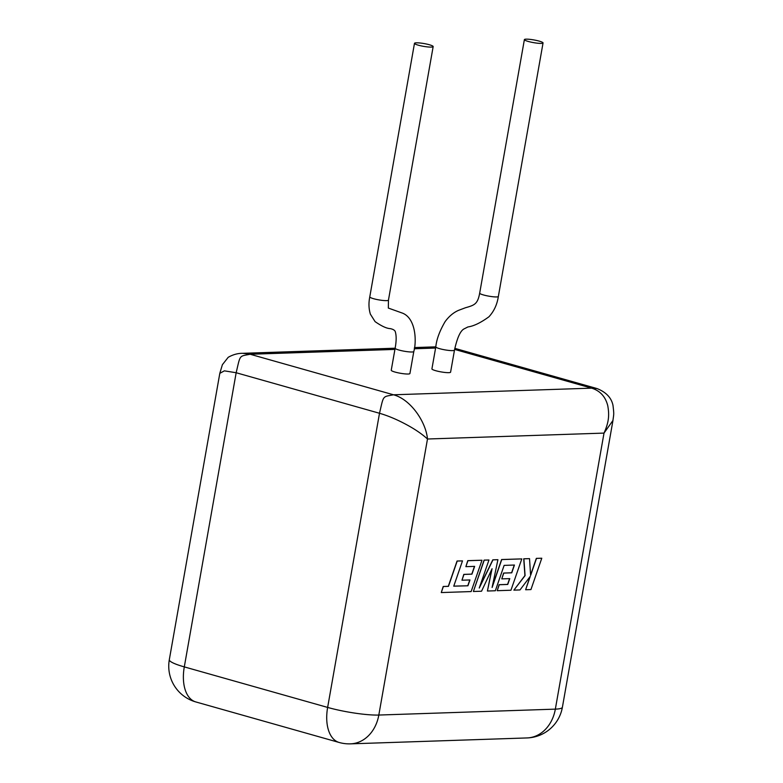 <?xml version="1.0" encoding="UTF-8"?>
<svg xmlns="http://www.w3.org/2000/svg" width="783" height="783" viewBox="0 0 783 783"><rect width="100%" height="100%" fill="white"/><g stroke="black" fill="none" stroke-linecap="round" stroke-linejoin="round"><path stroke-width="1.17" d="M467.921 585.782L453.749 586.173L462.499 560.882L457.203 561.059L448.453 586.35L443.354 586.516L441.269 592.565L471.141 591.566L481.985 560.236L467.921 560.706L465.875 566.667L474.635 566.373L471.953 574.154L463.967 574.428L461.97 580.213L469.957 579.949L467.921 585.782L453.768 586.124M462.499 560.882L457.057 561.019L448.307 586.31L443.207 586.477L441.269 592.565M481.985 560.236L467.774 560.657L465.875 566.667M474.469 566.373L471.797 574.115L463.82 574.379L461.97 580.213M469.79 579.958L467.774 585.733M487.418 591.018L495.345 590.754L504.125 565.385L514.441 565.042L511.759 572.823L503.772 573.097L501.776 578.882L509.762 578.617L507.736 584.451L499.251 584.735L497.205 590.695L510.947 590.235L521.801 558.896L501.746 559.571L492.106 587.465L497.919 559.698L492.957 559.865L479.255 588.033L488.954 560.002L484.227 560.158L473.382 591.488L481.545 591.224L492.057 568.742L487.418 591.018L491.783 569.339M473.382 591.488L484.08 560.119L488.954 560.002M514.274 565.042L511.612 572.784L503.626 573.048L501.776 578.882M509.596 578.627L507.58 584.402L499.104 584.686L497.205 590.695M521.801 558.896L501.6 559.532L492.35 586.281M497.919 559.698L492.81 559.825L479.676 586.839M541.777 558.23L536.492 558.406L530.61 575.417L529.533 558.641L523.876 558.827L525.08 575.603L513.883 590.137L520.01 589.932L530.257 576.376L525.638 589.746L530.943 589.57L541.777 558.23L536.335 558.367L530.58 575.025M529.533 558.641L523.729 558.788L524.933 575.564L513.883 590.137M529.954 576.777L525.638 589.746M408.119 374.02A9.484 1.39 -170 0 1 397.568 372.698A9.484 1.39 -170 0 1 391.246 370.242L395.131 348.21A9.484 1.39 -170 0 0 401.454 350.667A9.484 1.39 -170 0 0 412.005 351.988A9.484 1.39 -170 0 0 413.806 351.498L409.92 373.54A9.484 1.39 -170 0 1 408.119 374.02M431.364 47.088A9.484 1.419 -170.1 0 1 420.804 45.805A9.484 1.419 -170.1 0 1 414.481 43.339A9.484 1.419 -170.1 0 1 416.292 42.83A9.484 1.419 -170.1 0 1 426.843 44.112A9.484 1.419 -170.1 0 1 433.165 46.589A9.484 1.419 -170.1 0 1 431.364 47.088M454.483 350.138A9.484 1.39 10 0 1 452.682 350.618A9.484 1.39 10 0 1 442.121 349.306A9.484 1.39 10 0 1 435.808 346.84L431.922 368.881A9.484 1.39 10 0 0 438.235 371.338A9.484 1.39 10 0 0 448.796 372.659A9.484 1.39 10 0 0 450.587 372.179L454.483 350.138C457.252 337.473 460.58 330.338 464.446 328.713L467.931 326.942C473.725 326.129 480.723 322.753 488.915 316.802C493.985 311.331 497.127 304.558 498.35 296.483L543.05 42.948A9.484 1.36 10.1 0 0 536.727 40.501A9.484 1.36 10.1 0 0 526.186 39.15A9.484 1.36 10.1 0 0 524.385 39.61A9.484 1.36 10.1 0 0 530.708 42.057A9.484 1.36 10.1 0 0 541.259 43.408A9.484 1.36 10.1 0 0 543.05 42.948M394.926 349.414L250.178 354.259L242.896 353.309L395.131 348.21C396.394 341.408 396.482 336.024 395.395 332.07C395.102 330.455 393.399 329.31 390.286 328.625C386.704 328.508 381.634 326.178 375.077 321.617L370.379 314.169C368.734 308.756 368.539 302.992 369.782 296.865L369.782 296.865A9.484 1.419 -170.1 0 0 376.104 299.341A9.484 1.419 -170.1 0 0 386.655 300.623A9.484 1.419 -170.1 0 0 388.456 300.124A9.484 1.419 -170.1 0 1 388.456 300.124L388.339 308.071L402.589 313.171C416.302 318.681 416.556 342.406 413.806 351.498M612.962 420.461L604.016 433.097L427.489 439.009C422.047 434.046 415.127 429.299 406.749 424.778C397.216 419.61 388.133 415.773 379.501 413.267L236.163 372.737L224.369 370.848L219.808 373.344L222.382 364.712L228.196 357.322C233.001 354.572 237.905 353.231 242.906 353.309M219.808 373.354L169.314 659.707A37.173 5.442 -170 0 0 184.299 666.891A37.173 20.955 105.8 0 0 195.819 701.94L339.147 742.47A37.173 20.955 -74.2 0 1 327.637 707.421L184.299 666.891L236.163 372.737C240.498 354.396 238.913 356.48 250.178 354.259L393.506 394.789C410.498 399.301 425.893 421.597 427.489 439.009L378.815 715.045L555.343 709.134L604.016 433.097C609.125 421.743 609.331 414.569 607.755 405.682C605.455 396.619 600.091 390.776 591.664 388.153L454.61 349.404M435.808 346.84C436.562 339.323 439.684 330.886 445.165 321.539C449.09 316.244 453.533 312.525 458.495 310.371L465.494 307.739C474.723 305.145 477.669 304 479.685 293.145L479.685 293.145A9.484 1.36 10.1 0 0 486.008 295.592A9.484 1.36 10.1 0 0 496.549 296.943A9.484 1.36 10.1 0 0 498.35 296.483M435.593 348.053L414.246 348.768M339.147 742.47A37.173 37.173 0 0 0 350.51 743.85A37.173 30.224 -91.9 0 0 378.815 715.045A37.173 5.442 -170 0 1 327.637 707.421L379.501 413.267C383.836 394.926 382.251 397.02 393.506 394.789L591.664 388.153L597.047 388.574L454.815 348.347M562.4 707.235A37.173 5.442 -170 0 1 555.343 709.134A37.173 30.224 -91.9 0 1 527.037 737.938A37.173 37.173 0 0 0 562.4 707.235L612.893 420.882C613.794 413.61 614.166 415.235 612.981 405.31C611.406 397.764 606.101 392.175 597.047 388.574M414.481 43.339L369.782 296.865M479.685 293.145L524.385 39.61M414.422 347.564L435.808 346.849M169.314 659.707A37.173 37.173 0 0 0 195.819 701.94M350.51 743.85L527.037 737.938M433.165 46.589L388.456 300.124"/></g></svg>
